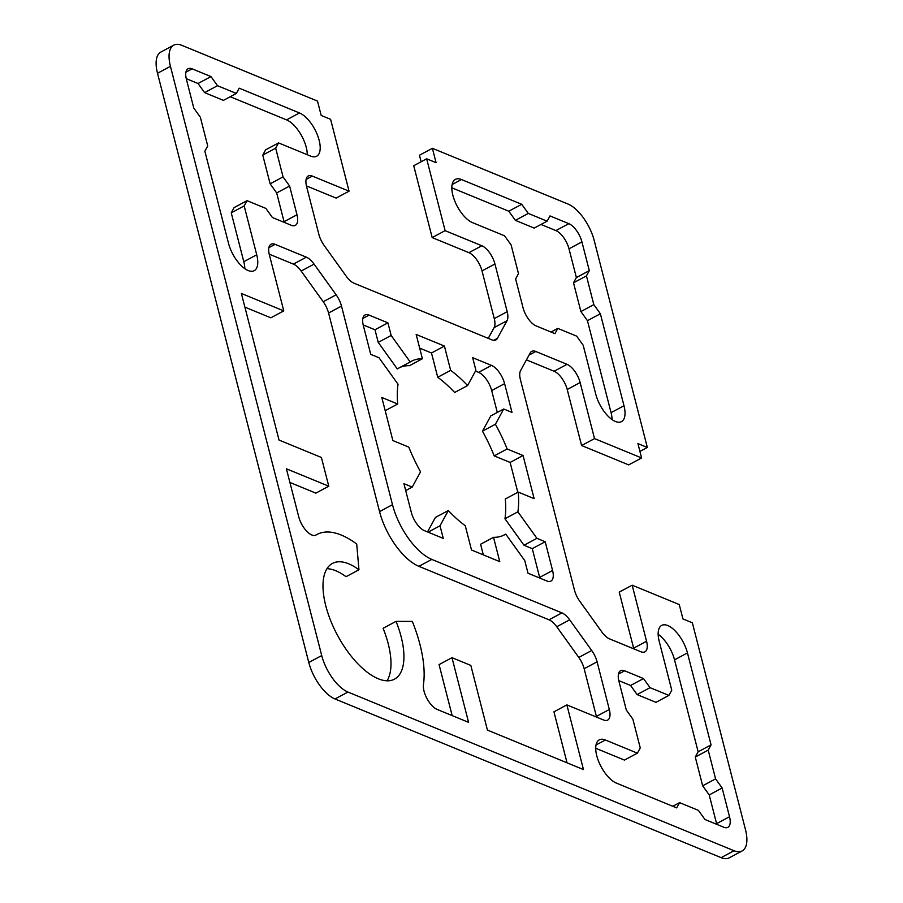 <?xml version="1.0" encoding="UTF-8"?>
<svg xmlns="http://www.w3.org/2000/svg" width="903" height="903" viewBox="0 0 903 903"><rect width="100%" height="100%" fill="white"/><g stroke="black" fill="none" stroke-linecap="round" stroke-linejoin="round"><path stroke-width="1.35" d="M596.567 717.106A16.412 7.371 61.8 0 0 596.398 716.418L584.162 668.728A16.412 7.371 61.8 0 0 578.789 657.44L556.745 626.75A16.412 7.371 61.8 0 0 549.001 619.808L418.879 566.328A49.236 22.123 -118.2 0 1 379.553 511.606L328.568 313.025A16.412 7.371 61.8 0 0 323.206 301.726L301.162 271.047A16.412 7.371 61.8 0 0 293.419 264.105L269.207 254.149M452.155 715.594L439.061 664.597L451.985 657.677L470.824 665.421L487.428 730.087L583.473 769.57L566.87 704.904L603.599 719.996A16.412 7.371 61.8 0 0 607.663 720.097A16.412 7.371 61.8 0 0 609.322 709.498L597.086 661.809A16.412 7.371 61.8 0 0 591.713 650.51L569.669 619.83A16.412 7.371 61.8 0 0 561.937 612.889L431.803 559.409A49.236 22.123 -118.2 0 1 392.489 504.687L341.503 306.106A16.412 7.371 61.8 0 0 336.13 294.807L314.086 264.127A16.412 7.371 61.8 0 0 306.343 257.174L275.099 244.341A16.412 7.371 61.8 0 0 271.047 244.239A16.412 7.371 61.8 0 0 269.376 254.838L283.768 310.88L270.832 317.811L244.894 307.144M283.768 310.88L241.383 293.464L279.027 440.054L321.4 457.471L328.782 486.209L315.847 493.128L289.919 482.473M328.782 486.209L286.398 468.792L298.724 516.764A16.412 7.371 61.8 0 0 315.881 535.107A16.412 7.371 61.8 0 0 316.039 535.016A98.483 44.247 -118.2 0 1 316.976 534.474A98.483 44.247 -118.2 0 1 356.708 544.024L358.954 569.782L346.03 576.701A65.659 29.506 61.8 0 0 326.988 568.698M387.015 680.828A65.659 29.506 61.8 0 0 383.098 628.296L396.033 621.377L412.31 621.411A98.483 44.247 -118.2 0 1 423.462 684.519A16.412 7.371 61.8 0 0 437.154 709.431L468.589 722.355L451.985 657.677M358.954 569.782A65.659 29.506 61.8 0 0 332.473 563.416A65.659 29.506 61.8 0 0 337.462 635.227A65.659 29.506 61.8 0 0 394.453 679.18A65.659 29.506 61.8 0 0 396.033 621.377M450.653 370.354L437.729 377.273A98.483 44.247 61.8 0 1 454.66 392.478L467.585 385.558A98.483 44.247 61.8 0 0 450.653 370.354L444.411 346.063L416.159 334.449L422.401 358.751A98.483 44.247 61.8 0 0 411.475 361.223A98.483 44.247 61.8 0 0 410.199 361.968L391.157 335.464L387.918 322.845L369.079 315.102A16.412 7.371 61.8 0 0 365.026 315A16.412 7.371 61.8 0 0 363.356 325.599L370.727 354.337L379 357.746L398.042 384.238A98.483 44.247 61.8 0 0 397.715 404.002L381.8 397.455L392.873 440.562L408.788 447.109A98.483 44.247 61.8 0 0 420.538 471.829L412.219 487.078L403.934 483.681L411.316 512.419A16.412 7.371 61.8 0 0 424.421 530.659L443.26 538.402L440.021 525.772L428.078 532.172M440.021 525.772L448.339 510.522L435.415 517.442L427.514 531.935M448.339 510.522A98.483 44.247 61.8 0 0 465.271 525.727L471.513 550.017L499.765 561.632L493.523 537.33L480.599 544.249L483.319 554.871M493.523 537.33A98.483 44.247 61.8 0 0 504.45 534.858A98.483 44.247 61.8 0 0 505.736 534.113L503.118 535.513M505.736 534.113L524.767 560.616L528.018 573.236L546.846 580.979A16.412 7.371 61.8 0 0 550.909 581.08A16.412 7.371 61.8 0 0 552.58 570.482L545.198 541.732L532.273 548.663L524 545.254L504.958 518.762A98.483 44.247 61.8 0 0 505.285 498.998L518.209 492.079L534.124 498.625L523.051 455.507L510.127 462.438L494.212 455.891A98.483 44.247 61.8 0 0 482.462 431.171L490.78 415.922L503.716 409.003L511.99 412.4L504.608 383.651A16.412 7.371 61.8 0 0 491.503 365.41L472.664 357.678L475.904 370.298L467.585 385.558M539.813 578.089A16.412 7.371 61.8 0 0 539.644 577.401L532.273 548.663M545.198 541.732L536.924 538.335L524 545.254M536.924 538.335L517.882 511.832L504.958 518.762M517.882 511.832A98.483 44.247 61.8 0 0 518.209 492.079M517.803 492.304L510.127 462.438M523.051 455.507L507.136 448.972L494.212 455.891M507.136 448.972A98.483 44.247 61.8 0 0 495.397 424.252L482.462 431.171M495.397 424.252L503.716 409.003M497.293 412.434L491.683 390.581A16.412 7.371 61.8 0 0 478.579 372.341L475.486 371.065M679.575 802.632L698.403 810.375L704.961 819.495L723.788 827.238A16.412 7.371 61.8 0 0 727.852 827.34A16.412 7.371 61.8 0 0 729.522 816.741L722.14 787.992L715.582 778.871L708.212 750.133L711.067 744.885L687.454 652.914A24.618 11.062 61.8 0 0 661.707 625.395A24.618 11.062 61.8 0 0 659.201 641.299L671.753 690.163L668.886 695.412L650.047 687.668L643.5 678.548L624.662 670.805A16.412 7.371 61.8 0 0 620.609 670.703A16.412 7.371 61.8 0 0 618.939 681.302L626.321 710.051L632.868 719.172L640.25 747.91L637.383 753.158L605.371 739.997A24.618 11.062 61.8 0 0 599.276 739.85A24.618 11.062 61.8 0 0 598.576 761.263A24.618 11.062 61.8 0 0 616.433 783.115L676.708 807.892L679.575 802.632L672.78 806.277M716.756 824.349A16.412 7.371 61.8 0 0 716.587 823.66L709.216 794.922L702.658 785.802L695.276 757.053L698.143 751.804L674.53 659.833A24.618 11.062 61.8 0 0 658.163 634.312M722.14 787.992L709.216 794.922M715.582 778.871L702.658 785.802M708.212 750.133L695.276 757.053M711.067 744.885L698.143 751.804M307.268 154.729A24.618 11.062 61.8 0 0 286.567 119.885L230.22 96.723M244.837 268.688A24.618 11.062 61.8 0 0 243.799 261.701L231.247 212.837L244.182 205.918L247.038 200.669L265.877 208.412L272.424 217.533L291.263 225.276A16.412 7.371 61.8 0 0 295.326 225.366A16.412 7.371 61.8 0 0 296.985 214.767L289.615 186.029L283.057 176.909L275.675 148.171L278.542 142.911L310.564 156.072A24.618 11.062 61.8 0 0 316.648 156.23A24.618 11.062 61.8 0 0 317.348 134.818A24.618 11.062 61.8 0 0 299.491 112.965L239.216 88.189L236.36 93.438L223.425 100.368L204.597 92.625L198.039 83.505L186.244 78.651M236.36 93.438L217.521 85.706L204.597 92.625M217.521 85.706L210.975 76.586L198.039 83.505M210.975 76.586L192.136 68.842A16.412 7.371 61.8 0 0 188.072 68.741A16.412 7.371 61.8 0 0 186.413 79.34L193.784 108.078L200.342 117.198L207.724 145.947L204.857 151.196L228.47 243.167A24.618 11.062 61.8 0 0 254.217 270.686A24.618 11.062 61.8 0 0 256.723 254.781L244.182 205.918M612.099 419.635A24.618 11.062 61.8 0 0 611.06 412.648L587.447 320.678L580.889 311.558L573.518 282.808L576.374 277.56L569.003 248.822A16.412 7.371 61.8 0 0 555.887 230.581L540.987 224.452M600.371 313.759L593.824 304.638L586.442 275.889L589.309 270.64L581.927 241.902A16.412 7.371 61.8 0 0 568.822 223.662L549.983 215.919L547.116 221.167L528.289 213.424L521.731 204.304L461.467 179.539A24.618 11.062 61.8 0 0 455.383 179.381A24.618 11.062 61.8 0 0 454.683 200.793A24.618 11.062 61.8 0 0 472.529 222.646L504.551 235.807L511.109 244.927L518.48 273.665L515.624 278.925L523.006 307.663A16.412 7.371 61.8 0 0 536.111 325.904L554.939 333.647L557.806 328.399L576.645 336.13L583.191 345.251L595.743 394.114A24.618 11.062 61.8 0 0 621.49 421.622A24.618 11.062 61.8 0 0 623.984 405.729L600.371 313.759L587.447 320.678M593.824 304.638L580.889 311.558M586.442 275.889L573.518 282.808M589.309 270.64L576.374 277.56M547.116 221.167L534.192 228.087L515.365 220.343L508.807 211.223L451.827 187.813M528.289 213.424L515.365 220.343M521.731 204.304L508.807 211.223M609.581 638.895L640.825 651.74A16.412 7.371 61.8 0 0 644.889 651.842A16.412 7.371 61.8 0 0 646.559 641.243L632.168 585.189L679.248 604.547L682.939 618.916L692.353 622.788L745.494 829.733A32.824 14.753 -118.2 0 1 742.153 850.931A32.824 14.753 -118.2 0 1 734.037 850.728L347.937 692.048A32.824 14.753 -118.2 0 1 321.716 655.555L170.441 66.348A32.824 14.753 -118.2 0 1 173.771 45.15A32.824 14.753 -118.2 0 1 181.887 45.353L317.495 101.08L321.186 115.449L330.6 119.32L349.055 191.176L312.325 176.085A16.412 7.371 61.8 0 0 308.273 175.983A16.412 7.371 61.8 0 0 306.602 186.582L318.838 234.272A16.412 7.371 61.8 0 0 324.211 245.56L346.255 276.25A16.412 7.371 61.8 0 0 353.999 283.192L491.819 339.844A16.412 7.371 61.8 0 0 495.882 339.934A16.412 7.371 61.8 0 0 497.406 338.365L507.034 320.7A16.412 7.371 61.8 0 0 507.181 311.682L494.946 263.992A16.412 7.371 61.8 0 0 481.83 245.751L445.111 230.66L426.656 158.804L436.081 162.675L432.39 148.306L567.987 204.033A32.824 14.753 -118.2 0 1 594.208 240.514L647.338 447.459L637.924 443.587L641.615 457.956L594.524 438.61L580.132 382.567A16.412 7.371 61.8 0 0 567.028 364.327L535.784 351.481A16.412 7.371 61.8 0 0 531.732 351.38A16.412 7.371 61.8 0 0 530.208 352.949L520.568 370.614A16.412 7.371 61.8 0 0 520.421 379.644L574.432 589.975A16.412 7.371 61.8 0 0 579.794 601.274L601.838 631.953A16.412 7.371 61.8 0 0 609.581 638.895M633.793 648.851A16.412 7.371 61.8 0 0 633.624 648.162L619.232 592.12L632.168 585.189M742.153 850.931L729.229 857.85A32.824 14.753 -118.2 0 1 721.113 857.647L335.013 698.967A32.824 14.753 -118.2 0 1 308.792 662.486L157.506 73.267A32.824 14.753 -118.2 0 1 160.847 52.069L173.771 45.15M306.433 185.894L336.13 198.096L349.055 191.176M566.87 704.904L553.945 711.824L567.039 762.809M412.219 487.078L405.707 490.566M397.715 404.002L385.197 410.696M387.918 322.845L374.982 329.764L363.187 324.911M391.157 335.464L378.233 342.384L374.982 329.764M410.199 361.968L397.264 368.887L378.233 342.384M422.401 358.751L409.477 365.67A98.483 44.247 61.8 0 0 399.882 367.487M444.411 346.063L431.487 352.983L419.681 348.129M437.729 377.273L431.487 352.983M637.383 753.158L624.458 760.089L595.732 748.271M643.5 678.548L630.576 685.467L618.769 680.614M650.047 687.668L637.123 694.588L630.576 685.467M668.886 695.412L655.962 702.331L637.123 694.588M278.542 142.911L265.617 149.842L262.75 155.09L275.675 148.171M283.057 176.909L270.132 183.828L262.75 155.09M289.615 186.029L276.679 192.949L270.132 183.828M284.231 222.386A16.412 7.371 61.8 0 0 284.061 221.698L276.679 192.949M247.038 200.669L234.114 207.588L231.247 212.837M557.806 328.399L551.011 332.033M488.252 338.365L494.11 327.631A16.412 7.371 61.8 0 0 494.257 318.601L482.01 270.911A16.412 7.371 61.8 0 0 468.905 252.671L432.176 237.579L445.111 230.66M432.176 237.579L413.732 165.723L426.656 158.804M421.137 161.761L419.455 155.226L432.39 148.306M639.934 451.421L647.338 447.459M594.524 438.61L581.6 445.529L628.68 464.887L641.615 457.956M581.6 445.529L567.208 389.486A16.412 7.371 61.8 0 0 554.103 371.246L526.438 359.868M314.086 264.127L301.162 271.047M306.343 257.174L293.419 264.105M275.099 244.341L268.88 247.67M552.58 570.482L539.644 577.401M504.608 383.651L491.683 390.581M491.503 365.41L478.579 372.341M605.371 739.997L596.025 744.998M729.522 816.741L716.587 823.66M687.454 652.914L674.53 659.833M299.491 112.965L286.567 119.885M192.136 68.842L185.905 72.172M623.984 405.729L611.06 412.648M581.927 241.902L569.003 248.822M568.822 223.662L555.887 230.581M461.467 179.539L452.132 184.528M633.624 648.162L646.559 641.243M721.113 857.647L734.037 850.728M335.013 698.967L347.937 692.048M308.792 662.486L321.716 655.555M157.506 73.267L170.441 66.348M306.106 179.415L312.325 176.085M497.406 338.365L493.727 340.329M336.13 294.807L323.206 301.726M341.503 306.106L328.568 313.025M392.489 504.687L379.553 511.606M431.803 559.409L418.879 566.328M561.937 612.889L549.001 619.808M569.669 619.83L556.745 626.75M591.713 650.51L578.789 657.44M597.086 661.809L584.162 668.728M609.322 709.498L596.398 716.418M369.079 315.102L362.859 318.432M624.662 670.805L618.442 674.135M256.723 254.781L243.799 261.701M296.985 214.767L284.061 221.698M494.11 327.631L507.034 320.7M494.257 318.601L507.181 311.682M482.01 270.911L494.946 263.992M468.905 252.671L481.83 245.751M567.208 389.486L580.132 382.567M554.103 371.246L567.028 364.327M529.034 355.093L535.784 351.481M315.452 535.298L316.976 534.474"/></g></svg>

